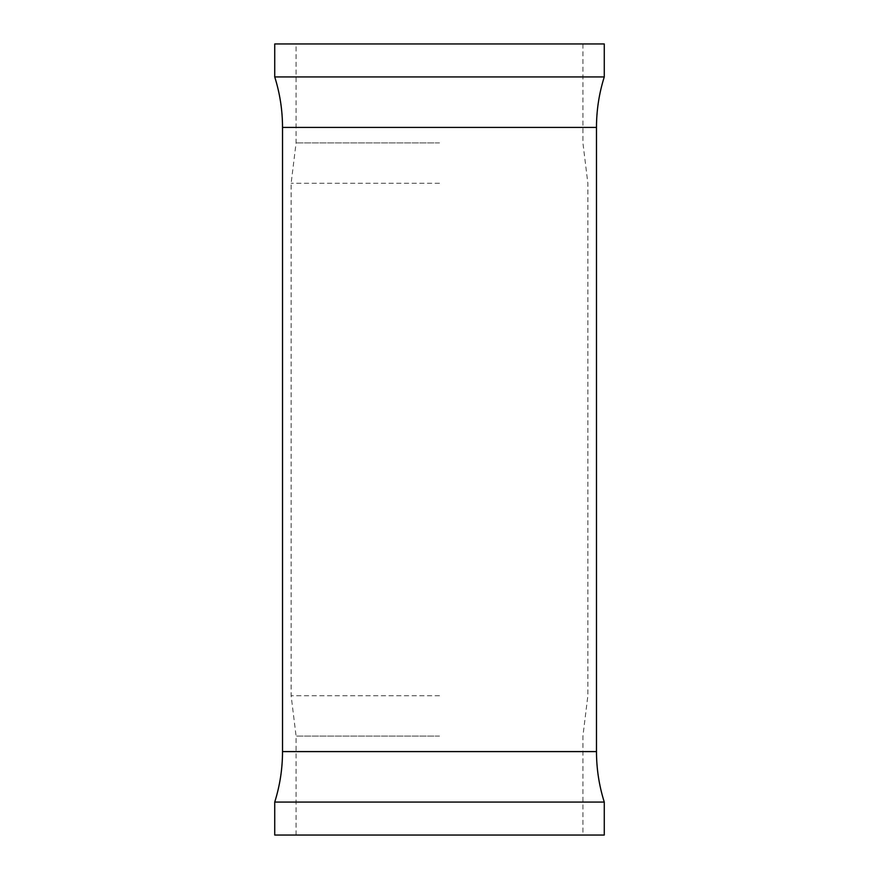 <?xml version="1.0" encoding="UTF-8"?>
<svg xmlns="http://www.w3.org/2000/svg" width="879" height="879" viewBox="0 0 879 879"><rect width="100%" height="100%" fill="white"/><g stroke="black" fill="none" stroke-linecap="round" stroke-linejoin="round"><path stroke-width="0.66" stroke-dasharray="4.39 3.3" d="M439.5 736.086L296.08 736.086L439.5 736.086M439.5 142.914L296.08 142.914L439.5 142.914M604.269 835.05L274.731 835.05M604.269 43.95L274.731 43.95M604.269 76.934L274.731 76.934M439.5 835.05L582.92 835.05L439.5 835.05M604.269 802.066L274.731 802.066M439.5 695.718L291.136 695.718L439.5 695.718M439.5 183.282L291.136 183.282L439.5 183.282M596.478 127.411L282.522 127.411M596.478 751.589L282.522 751.589M296.08 835.05L296.08 736.086L291.136 695.718L291.136 183.282L296.08 142.914L296.08 43.95M582.92 43.95L582.92 142.914L587.864 183.282L587.864 695.718L582.92 736.086L582.92 835.05"/><path stroke-width="1.32" d="M274.731 43.95L604.269 43.95L604.269 76.934L274.731 76.934L274.731 43.95M604.269 802.066L274.731 802.066L274.731 835.05L604.269 835.05L604.269 802.066C599.093 785.639 596.5 768.817 596.478 751.589L596.478 127.411C596.5 110.183 599.093 93.361 604.269 76.934M274.731 802.066C279.907 785.639 282.5 768.817 282.522 751.589L282.522 127.411L596.478 127.411M282.522 751.589L596.478 751.589M282.522 127.411C282.5 110.183 279.907 93.361 274.731 76.934"/></g></svg>
